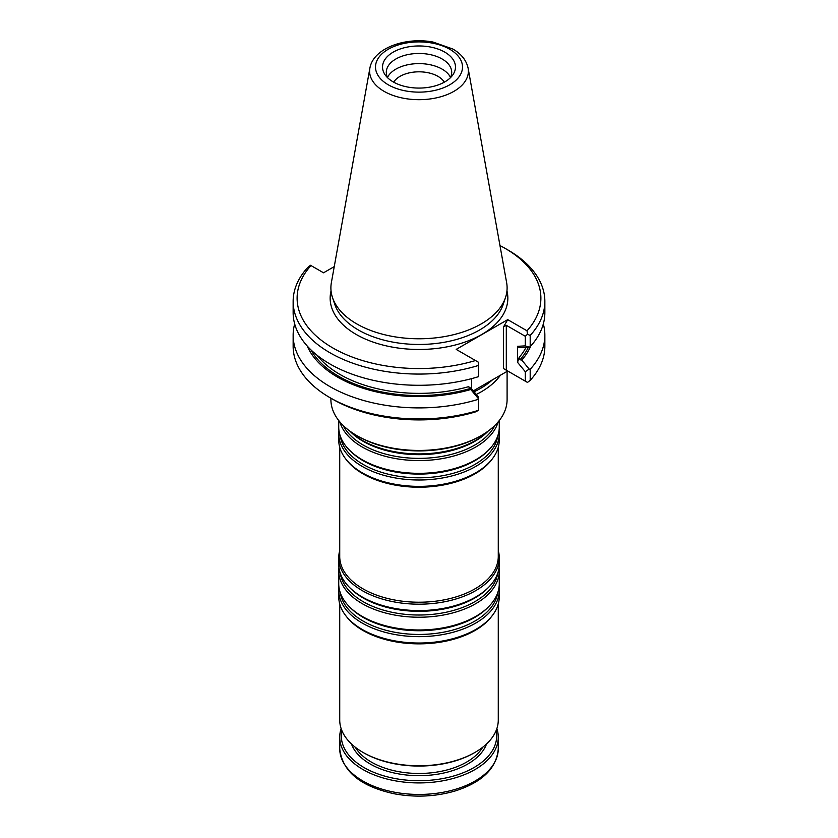 <?xml version="1.0" encoding="UTF-8"?>
<svg xmlns="http://www.w3.org/2000/svg" width="838" height="838" viewBox="0 0 838 838"><rect width="100%" height="100%" fill="white"/><g stroke="black" fill="none" stroke-linecap="round" stroke-linejoin="round"><path stroke-width="1.26" d="M349.792 431.046A80.27 46.341 0 0 0 362.236 440.338A80.27 46.341 0 0 0 488.208 431.046M339.83 421.891A80.27 46.341 0 0 0 362.236 447.01A80.27 46.341 0 0 0 443.47 458.376A80.27 46.341 0 0 0 498.17 421.891M338.73 420.54L338.73 426.992A80.27 46.341 0 0 0 349.257 449.933A80.27 46.341 0 0 0 362.236 459.758A80.27 46.341 0 0 0 488.743 449.933A80.27 46.341 0 0 0 499.27 426.992L499.27 420.54M338.94 430.323A80.27 46.341 0 0 0 338.73 433.655A80.27 46.341 0 0 0 362.236 466.42A80.27 46.341 0 0 0 449.723 476.476A80.27 46.341 0 0 0 499.27 433.655A80.27 46.341 0 0 0 499.06 430.323M338.73 433.655L338.73 440.034A80.27 46.341 0 0 0 345.727 458.952A80.27 46.341 0 0 0 362.236 472.8A80.27 46.341 0 0 0 492.273 458.952A80.27 46.341 0 0 0 499.27 440.034L499.27 433.655M345.727 458.952L346.628 460.125A79.275 45.776 0 0 0 362.938 473.805A79.275 45.776 0 0 0 491.372 460.125L492.273 458.952M339.725 447.293L339.725 556.442A79.275 45.776 0 0 0 362.938 588.81A79.275 45.776 0 0 0 449.336 598.73A79.275 45.776 0 0 0 498.275 556.442L498.275 447.293M339.725 550.587A80.27 46.341 0 0 0 338.73 557.846A80.27 46.341 0 0 0 362.236 590.612A80.27 46.341 0 0 0 449.723 600.657A80.27 46.341 0 0 0 499.27 557.846A80.27 46.341 0 0 0 498.275 550.587M338.73 557.846L338.73 564.225A80.27 46.341 0 0 0 349.257 587.166A80.27 46.341 0 0 0 362.236 596.991A80.27 46.341 0 0 0 488.743 587.166A80.27 46.341 0 0 0 499.27 564.225L499.27 557.846M338.94 567.556A80.27 46.341 0 0 0 338.73 570.888A80.27 46.341 0 0 0 362.236 603.653A80.27 46.341 0 0 0 449.723 613.699A80.27 46.341 0 0 0 499.27 570.888A80.27 46.341 0 0 0 499.06 567.556M338.73 570.888L338.73 583.646A80.27 46.341 0 0 0 349.257 606.586A80.27 46.341 0 0 0 362.236 616.412A80.27 46.341 0 0 0 488.743 606.586A80.27 46.341 0 0 0 499.27 583.646L499.27 570.888M338.94 586.977A80.27 46.341 0 0 0 338.73 590.308A80.27 46.341 0 0 0 362.236 623.074A80.27 46.341 0 0 0 449.723 633.119A80.27 46.341 0 0 0 499.27 590.308A80.27 46.341 0 0 0 499.06 586.977M338.73 590.308L338.73 596.687A80.27 46.341 0 0 0 345.727 615.605A80.27 46.341 0 0 0 362.236 629.453A80.27 46.341 0 0 0 492.273 615.605A80.27 46.341 0 0 0 499.27 596.687L499.27 590.308M345.727 615.605L346.628 616.768A79.275 45.776 0 0 0 362.938 630.448A79.275 45.776 0 0 0 491.372 616.768L492.273 615.605M339.725 603.947L339.725 719.999A79.275 45.776 0 0 0 362.938 752.367A79.275 45.776 0 0 0 475.062 752.367A79.275 45.776 0 0 0 498.275 719.999L498.275 603.947M363.776 752.849A78.091 45.084 0 0 0 363.786 752.849L363.786 752.849A78.091 45.084 0 0 0 474.224 752.849L475.062 752.367M496.871 728.578A79.275 45.776 180 0 1 498.275 737.157A79.275 45.776 180 0 1 419 782.922A79.275 45.776 180 0 1 339.725 737.157A79.275 45.776 180 0 1 341.129 728.578M496.148 730.547A77.693 44.854 180 0 1 419 780.712A77.693 44.854 180 0 1 341.852 730.547M444.308 82.176A26.816 15.482 0 0 0 419 71.817A26.816 15.482 0 0 0 393.692 82.176M450.498 77.41A32.703 18.876 0 0 0 419 63.604A32.703 18.876 0 0 0 387.502 77.41M450.31 77.787A32.703 18.876 0 0 0 451.703 72.34A32.703 18.876 0 0 0 419 53.464A32.703 18.876 0 0 0 386.297 72.34A32.703 18.876 0 0 0 387.69 77.787M393.211 81.904A36.463 21.055 0 0 0 449.943 78.164A36.463 21.055 0 0 0 442.757 51.045A36.463 21.055 0 0 0 395.243 51.045A36.463 21.055 0 0 0 388.057 78.164A36.463 21.055 0 0 0 393.211 81.904M369.872 68.234L331.366 282.668A88.095 50.867 0 0 0 332.497 297.553A88.095 50.867 0 0 0 356.705 323.877A88.095 50.867 0 0 0 444.81 336.541A88.095 50.867 0 0 0 505.503 297.553A88.095 50.867 0 0 0 506.634 282.668L468.128 68.234C466.399 60.284 461.298 53.873 452.803 49.002L432.984 42.036C405.477 36.809 373.203 48.101 369.872 68.234A49.39 28.513 0 0 0 384.076 91.332A49.39 28.513 0 0 0 440.233 96.915A49.39 28.513 0 0 0 468.128 68.234M521.781 347.602L519.12 347.602L517.538 346.314L525.29 345.874L529.176 347.194L521.781 347.602M520.021 347.32L519.12 347.602A111.705 64.495 180 0 0 519.413 347.257M473.313 390.885L507.713 371.014L503.512 368.584L527.49 382.432L530.192 380.337L530.192 369.275L529.176 369.097L525.29 371.716L517.538 362.32L519.12 357.48L520.021 359.774L521.781 360.068A115.089 66.443 0 0 0 530.747 346.063M307.253 346.063A115.089 66.443 0 0 0 470.788 389.502L468.547 386.674L471.626 388.822L478.488 397.149L478.488 399.276A125.857 72.665 0 0 1 293.143 335.242A125.857 72.665 0 0 1 294.672 323.939M529.176 347.194L530.192 346.66A125.857 72.665 0 0 0 544.857 312.626L544.857 301.408A125.857 72.665 0 0 0 507.996 250.028L505.188 248.415A121.887 70.371 0 0 0 499.972 245.565M530.192 346.66L530.192 335.441A125.857 72.665 0 0 0 544.857 301.408M517.538 362.32L517.538 346.314M529.176 369.097L521.781 360.068M530.192 369.275A125.857 72.665 0 0 0 544.857 335.242A125.857 72.665 0 0 0 543.328 323.939M470.788 389.502L478.488 398.773M471.626 388.822L471.626 378.64M334.257 266.61L323.531 272.8L310.51 265.279L307.808 267.374A125.857 72.665 0 0 0 293.143 301.408L293.143 312.626A125.857 72.665 0 0 0 478.488 376.66L478.488 362.267L456.197 349.394L507.713 319.645L527.008 330.79L527.49 334.257L530.192 335.441M293.143 301.408A125.857 72.665 0 0 0 478.488 365.441M530.192 380.337A125.857 72.665 0 0 0 544.857 346.304L544.857 335.242M293.143 335.242L293.143 346.304A125.857 72.665 0 0 0 330.004 397.683A125.857 72.665 0 0 0 478.488 410.337L478.488 399.276M527.49 334.257L525.29 336.268L506.309 325.312L503.512 326.935L507.713 319.645M525.29 345.874L525.29 336.268M527.008 330.79A121.887 70.371 0 0 0 505.188 248.415M525.29 381.164L525.29 371.716M478.488 410.337L475.492 411.898A121.887 70.371 0 0 1 332.812 399.297L330.004 397.683M310.992 265.562A121.887 70.371 0 0 0 332.812 347.938A121.887 70.371 0 0 0 475.492 360.529M476.277 394.468A88.095 50.867 0 0 0 500.443 375.204M507.095 371.37L507.095 399.579A88.095 50.867 180 0 1 481.295 435.54A88.095 50.867 180 0 1 356.705 435.54L356.705 435.54A88.095 50.867 180 0 1 330.905 399.579L330.905 398.197M481.295 435.54L479.891 436.347A86.115 49.714 180 0 1 358.109 436.347L356.705 435.54M349.76 431.025L350.357 431.633A79.002 45.608 0 0 0 363.137 441.301A79.002 45.608 0 0 0 487.643 431.633L488.24 431.025M343.077 425.379A79.002 45.608 0 0 0 363.137 445.009A79.002 45.608 0 0 0 494.923 425.379M349.257 449.933L350.357 451.054A79.002 45.608 0 0 0 363.137 460.722A79.002 45.608 0 0 0 487.643 451.054L488.743 449.933M340.28 436.064A79.002 45.608 0 0 0 363.137 464.43A79.002 45.608 0 0 0 446.099 475.031A79.002 45.608 0 0 0 497.72 436.064M349.257 587.166L350.357 588.286A79.002 45.608 0 0 0 363.137 597.955A79.002 45.608 0 0 0 487.643 588.286L488.743 587.166M340.28 573.286A79.002 45.608 0 0 0 363.137 601.663A79.002 45.608 0 0 0 446.099 612.253A79.002 45.608 0 0 0 497.72 573.286M349.257 606.586L350.357 607.707A79.002 45.608 0 0 0 363.137 617.376A79.002 45.608 0 0 0 487.643 607.707L488.743 606.586M340.28 592.707A79.002 45.608 0 0 0 363.137 621.084A79.002 45.608 0 0 0 446.099 631.674A79.002 45.608 0 0 0 497.72 592.707M498.275 737.157L498.275 748.669A79.275 45.776 180 0 1 419 794.445A79.275 45.776 180 0 1 339.725 748.669L339.725 737.157M486.522 743.987A68.978 39.826 180 0 1 419 775.674A68.978 39.826 180 0 1 351.478 743.987M482.709 747.234A67.386 38.904 180 0 1 371.349 762.077A67.386 38.904 180 0 1 355.291 747.234M388.235 84.774A43.503 25.119 0 0 0 461.026 73.514A43.503 25.119 0 0 0 407.739 42.759A43.503 25.119 0 0 0 388.235 84.774M519.12 357.48A111.705 64.495 0 0 0 526.013 347.372M520.021 359.774A113.287 65.406 0 0 0 528.359 347.236M311.013 349.949A113.287 65.406 0 0 0 470.296 388.486M317.057 355.239A111.705 64.495 0 0 0 468.547 386.674M332.497 297.553L334.76 304.32A85.801 49.536 0 0 0 358.329 329.952A85.801 49.536 0 0 0 444.14 342.292A85.801 49.536 0 0 0 503.24 304.32L505.503 297.553M331.052 290.901A88.849 51.296 0 0 0 356.181 334.446A88.849 51.296 0 0 0 458.742 344.051A88.849 51.296 0 0 0 506.948 290.901M506.309 370.207L506.309 325.312M503.512 368.584L503.512 326.935M474.057 391.775A87.11 50.29 0 0 0 492.482 379.813M498.275 748.669C496.725 768.195 482.3 782.304 455.003 791.009C435.477 796.676 415.313 797.619 394.52 793.827C360.434 786.453 342.166 771.4 339.725 748.669"/></g></svg>
